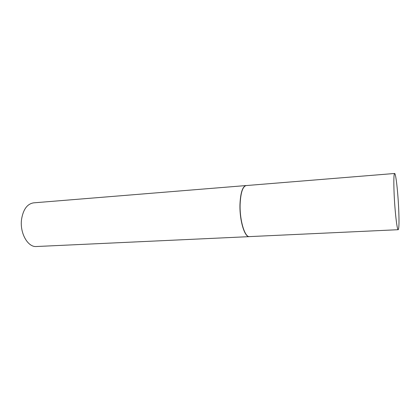 <?xml version="1.0" encoding="UTF-8"?>
<svg xmlns="http://www.w3.org/2000/svg" width="420" height="420" viewBox="0 0 420 420"><rect width="100%" height="100%" fill="white"/><g stroke="black" fill="none" stroke-linecap="round" stroke-linejoin="round"><path stroke-width="0.63" d="M394.616 173.481L246.225 185.561C242.713 186.438 240.681 192.649 240.13 204.194C239.558 220.164 244.76 237.489 249.485 236.607L398.207 229.703C399.063 228.659 399.226 221.744 398.685 208.95C397.961 192.203 395.819 173.035 394.616 173.481C393.787 174.19 393.619 180.889 394.112 193.578C394.842 211.16 397.089 230.512 398.207 229.703M246.424 185.546L246.083 185.551C242.566 186.428 240.534 192.644 239.978 204.199C239.4 220.18 244.619 237.521 249.349 236.639L249.69 236.597M246.083 185.551L33.632 202.85C27.258 203.879 23.236 209.349 21.567 219.261C19.598 232.927 27.83 247.459 36.419 246.519L249.349 236.639"/></g></svg>
